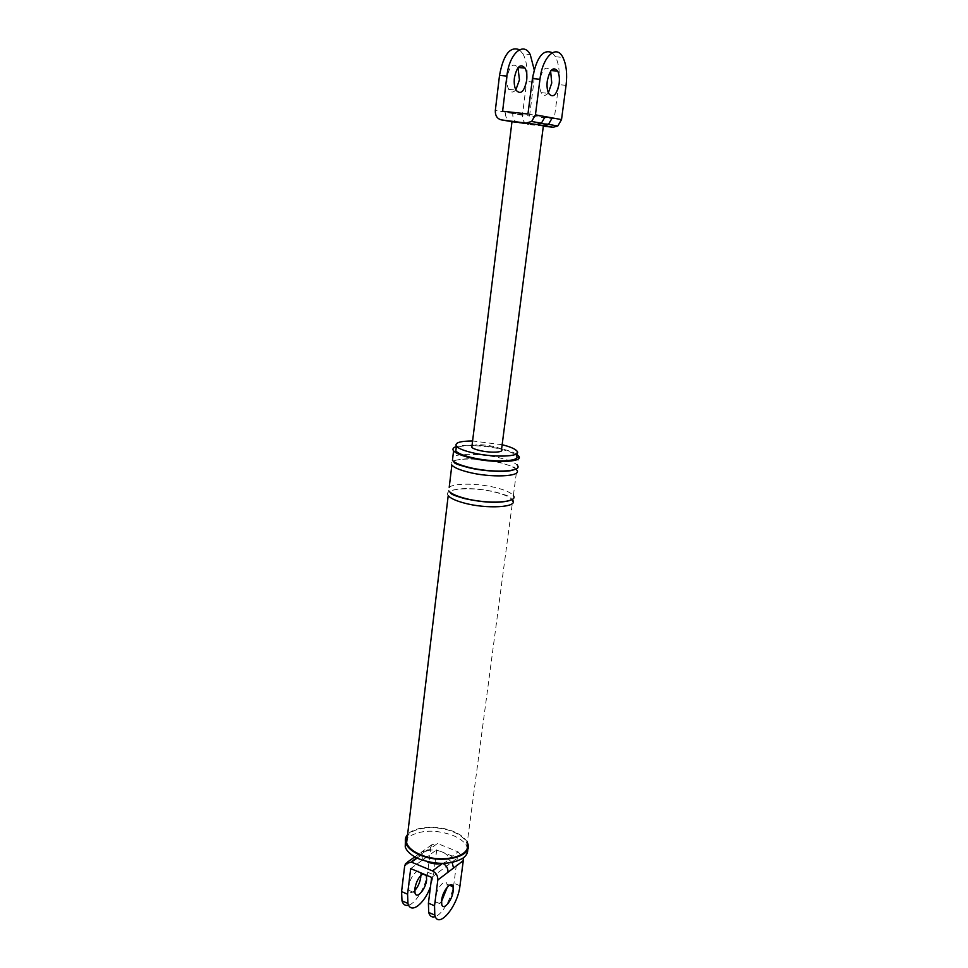 <?xml version="1.0" encoding="UTF-8"?>
<svg xmlns="http://www.w3.org/2000/svg" width="968" height="968" viewBox="0 0 968 968"><rect width="100%" height="100%" fill="white"/><g stroke="black" fill="none" stroke-linecap="round" stroke-linejoin="round"><path stroke-width="0.73" stroke-dasharray="4.84 3.63" d="M452.129 862.476L448.269 859.148C450.217 853.703 436.374 848.089 427.517 850.642L421.794 851.888L420.765 854.526L430.808 847.351L427.687 872.241C426.235 885.659 416.155 903.265 408.629 905.177M442.921 863.408L446.429 861.617L448.269 859.148L458.082 851.84L437.512 843.491L427.517 850.642L423.754 852.288L421.842 854.708L416.095 855.954L415.066 858.604L420.765 854.526M414.703 890.608C411.957 893.186 410.069 893.137 409.053 890.451L408.871 886.204C409.779 876.693 418.962 866.481 420.536 873.075L420.85 875.459M417.16 858.071L421.842 854.708C421.237 857.14 422.774 859.378 426.452 861.423M427.687 872.241L433.567 874.697L430.482 886.761M433.567 874.697L434.947 863.807M435.043 863.008L436.713 849.771L457.259 858.156L453.968 883.24C452.431 896.61 442.642 914.288 435.322 916.611M410.686 868.586L436.713 849.771M423.113 873.801L426.307 875.145M430.808 847.351L431.825 844.749L437.512 843.491M458.082 851.84L463.164 858.035M431.655 877.395L457.259 858.156M447.276 887.111L447.01 884.195C445.558 877.589 436.52 888.019 435.539 897.602L435.673 901.874C436.701 904.669 438.649 904.572 441.505 901.559M502.15 444.723L472.59 440.984M516.561 454.222C513.524 452.322 508.72 450.568 502.126 448.946C482.947 444.844 467.689 444.046 456.364 446.55M516.985 451.076L516.355 455.783C514.419 453.472 509.313 451.294 501.037 449.237C484.399 445.074 460.55 444.385 456.182 448.063M467.29 842.305C465.027 837.913 460.284 834.247 453.06 831.306C437.391 824.796 414.316 826.345 407.601 834.573M448.22 495.568C442.049 488.138 473.993 486.359 496.487 492.531C505.308 494.878 510.717 497.443 512.737 500.238L467.06 844.011C465.487 839.075 460.671 834.948 452.601 831.633C436.435 824.857 412.404 827.144 407.407 836.183M518.618 456.001L517.372 465.378C515.303 462.825 509.821 460.429 500.94 458.191C483.117 453.653 457.561 453 452.83 457.077M449.2 487.352C453.956 482.851 479.39 483.262 497.08 487.981C505.901 490.316 511.334 492.857 513.355 495.616L516.755 470.049C514.698 467.471 509.216 465.051 500.335 462.801C477.672 456.872 445.595 458.154 451.874 465.051M467.641 849.251L467.411 848.065C465.802 842.946 460.841 838.687 452.54 835.251C435.769 829.552 421.552 829.854 409.875 836.158L407.129 838.566M406.221 839.764L405.374 841.386M543.338 126.142L528.467 124.436C524.232 123.432 522.224 120.371 522.43 115.24L526.653 81.469C527.899 70.144 526.677 60.96 522.998 53.93L530.246 54.559M519.465 49.767L522.998 53.93M515.847 89.855C513.185 92.88 510.814 92.71 508.708 89.334C507.123 86.212 506.591 82.123 507.123 77.077C509.628 65.703 513.185 62.484 517.819 67.433L517.989 67.748M522.43 115.24L512.762 113.522C512.556 118.713 514.589 121.823 518.86 122.827L511.975 121.726M512.762 113.522L505.441 112.215C505.236 117.467 507.292 120.589 511.6 121.605M552.28 52.732L555.487 56.773C558.984 63.876 560.061 73.157 558.73 84.627L554.24 118.786L529.532 116.039L533.816 82.183L534.179 69.66M502.61 111.211L529.532 116.039M543.762 125.671L518.86 122.827L528.467 124.436M527.959 114.018L554.24 118.786M501.509 449.672C500.553 448.571 498.072 447.531 494.067 446.538C483.637 444.409 476.28 444.203 471.985 445.921M548.372 92.819C545.686 96.219 543.302 96.159 541.209 92.65C539.696 89.492 539.224 85.353 539.793 80.259C542.358 68.728 545.855 65.461 550.296 70.458L550.623 71.124M404.66 866.045L415.066 858.604M459.969 885.756L453.968 883.24M505.441 112.215L495.326 110.412M566.062 85.341L558.73 84.627M533.816 82.183L526.653 81.469M431.825 844.749L414.836 856.861M407.782 861.871L405.689 863.371M409.053 890.451L415.006 893.004M420.536 873.075L422.714 873.995M435.673 901.874L441.747 904.487M447.01 884.195L449.442 885.224M513.318 469.94C515.605 468.923 515.871 467.98 514.105 467.084L499.597 462.317C488.09 459.8 476.921 458.638 466.092 458.82C456.727 459.715 452.637 460.635 453.823 461.591M508.139 500.952C511.394 499.742 512.108 498.544 510.269 497.358C510.281 496.608 505.429 494.842 495.737 492.071C483.322 489.251 471.585 488.162 460.514 488.779C451.959 490.086 448.511 491.26 450.156 492.288M467.943 844.06L467.411 848.065M555.487 56.773L562.916 57.427M541.209 92.65L548.638 93.412M550.296 70.458L551.07 70.531M508.708 89.334L515.956 90.072"/><path stroke-width="1.45" d="M463.164 858.035L463.297 860.612L453.532 868.042L452.129 862.476M453.532 868.042L447.978 872.265C448.124 868.344 446.442 865.392 442.921 863.408M463.297 860.612L459.969 885.756C457.84 906.387 438.129 929.945 434.801 915.099L434.535 905.794L437.826 879.985C437.947 875.883 436.169 872.858 432.478 870.897L411.473 862.137L405.689 863.371L404.66 866.045L401.587 891.601L407.576 894.178L410.686 868.586L431.655 877.395L428.413 903.156L428.691 912.449C429.852 916.321 432.067 917.712 435.322 916.611M408.629 905.177C405.398 906.06 403.184 904.62 401.986 900.845L401.587 891.601M420.85 875.459L420.729 877.407C419.882 882.671 417.874 887.075 414.703 890.608M426.452 861.423C431.498 863.819 436.762 864.485 442.243 863.42M430.482 886.761C424.335 904.039 410.71 914.506 407.951 903.434L407.576 894.178M434.947 863.807L435.043 863.008M426.307 875.145L426.634 879.888C425.726 889.277 416.603 899.683 415.006 893.004L414.824 888.745C416.24 881.425 418.999 876.439 423.113 873.801M441.505 901.559L447.276 887.111M472.59 440.984C459.848 441.045 454.452 442.787 456.4 446.224C458.336 448.378 463.224 450.435 471.065 452.419C492.579 457.985 522.635 456.944 516.985 451.076C515.097 448.849 510.148 446.732 502.15 444.723M456.364 446.55C453.121 447.627 452.189 449.055 453.581 450.834C455.65 453.169 460.889 455.408 469.286 457.549C492.385 463.587 524.668 462.377 518.618 456.001L516.561 454.222M456.182 448.063L455.831 450.979C457.755 453.157 462.631 455.238 470.472 457.235C491.962 462.849 521.994 461.724 516.355 455.783M407.601 834.573C405.423 837.09 404.805 839.873 405.725 842.898C407.395 847.617 412.126 851.646 419.918 854.986C441.323 864.497 472.747 856.958 467.943 844.06L467.29 842.305M407.407 836.183L406.608 842.886C408.23 847.472 412.828 851.392 420.402 854.635C441.202 863.867 471.731 856.547 467.06 844.011M441.626 900.204C442.63 890.608 451.62 880.13 453.06 886.736L453.181 891.092C452.201 900.555 443.235 911.178 441.747 904.487L441.626 900.204M452.83 457.077L452.443 460.32C454.5 462.716 459.715 464.991 468.101 467.169C491.139 473.279 523.385 471.912 517.372 465.378M449.2 487.352L451.874 465.051C453.931 467.471 459.134 469.77 467.508 471.961C490.522 478.119 522.744 476.679 516.755 470.049M448.777 490.897C450.798 493.474 455.964 495.906 464.289 498.169C487.146 504.558 519.259 502.682 513.355 495.616M406.608 842.886L448.22 495.568C450.229 498.181 455.396 500.625 463.696 502.9C486.529 509.337 518.618 507.377 512.737 500.238M405.374 841.386L405.241 846.94C406.899 851.671 411.63 855.724 419.41 859.076C437.052 865.138 451.681 864.751 463.309 857.926C466.564 855.397 468.004 852.505 467.641 849.251M407.129 838.566L406.221 839.764M511.975 121.726L536.671 124.473L501.545 119.923C497.201 118.895 495.12 115.724 495.326 110.412L499.524 75.371C503.421 54.559 510.075 46.028 519.465 49.767M517.989 67.748L519.453 79.848L515.847 89.855M561.525 119.596L566.062 85.341C567.417 73.846 566.365 64.541 562.916 57.427C556.418 43.802 542.479 56.592 539.962 79.291L535.437 114.841L561.525 119.596L557.798 125.997L553.127 127.256L543.338 126.142M547.271 80.985C549.848 69.43 553.333 66.151 557.725 71.148C559.262 74.355 559.734 78.553 559.129 83.732C556.564 95.275 553.067 98.506 548.638 93.412C547.15 90.242 546.69 86.104 547.271 80.985M557.798 125.997L548.469 124.388C547.21 123.71 543.048 124.412 541.414 123.178L536.671 124.473L543.762 125.671L548.469 124.4L552.22 117.902M526.858 122.815L531.638 121.496L541.414 123.178L545.178 116.62M534.179 69.66L530.246 54.559C523.398 41.08 509.204 53.663 506.869 76.085L502.61 111.211L527.959 114.018L532.436 78.553C536.526 57.269 543.145 48.654 552.28 52.732M526.653 80.562C527.221 75.431 526.689 71.281 525.067 68.111C520.481 63.15 516.924 66.381 514.407 77.791C513.875 82.849 514.383 86.938 515.956 90.072C520.578 95.13 524.148 91.96 526.653 80.562M531.638 121.496L535.437 114.841M471.985 445.921L471.815 447.301C472.759 448.365 475.179 449.394 479.087 450.362C489.59 453.072 504.304 452.576 501.509 449.672L543.399 125.695M550.623 71.124L551.748 83.006L548.372 92.819M432.478 870.897L442.533 863.408M417.16 858.071L411.473 862.137M447.978 872.265L437.826 879.985M434.535 905.794L428.413 903.156M539.962 79.291L532.436 78.553M501.545 119.923L511.6 121.605M553.127 127.256L543.762 125.671M506.869 76.085L499.524 75.371M414.836 856.861L407.782 861.871M401.986 900.845L407.951 903.434M428.691 912.449L434.801 915.099M422.714 873.995L426.452 875.556M449.442 885.224L453.06 886.736M456.4 446.224L455.831 450.979M453.581 450.834L452.443 460.32M453.823 461.591C454.524 462.934 452.879 463.49 468.935 467.726C484.411 471.525 507.462 472.444 513.318 469.94M450.156 492.288C451.04 493.607 450.18 494.575 465.136 498.714C483.165 502.549 497.504 503.299 508.139 500.952M405.725 842.898L405.241 846.94M551.07 70.531L557.725 71.148M511.987 121.581L471.815 447.301M518.207 67.47L525.067 68.111"/></g></svg>
